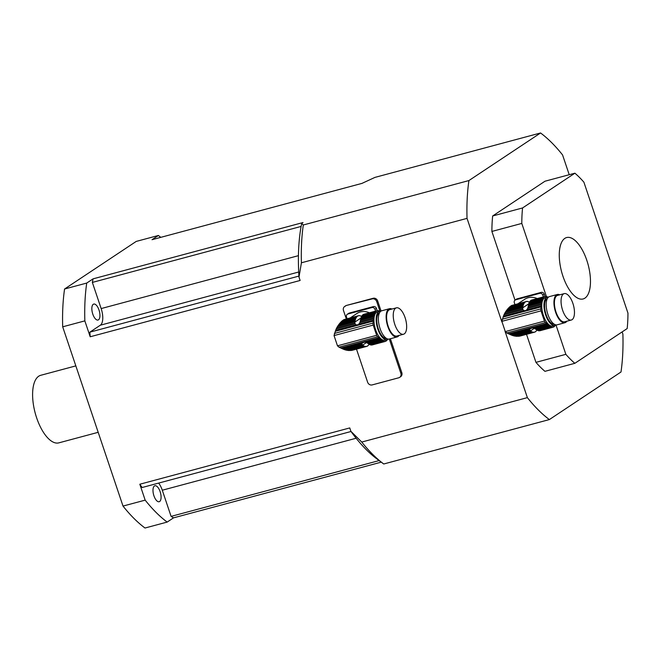 <?xml version="1.0" encoding="UTF-8"?>
<svg xmlns="http://www.w3.org/2000/svg" width="661" height="661" viewBox="0 0 661 661"><rect width="100%" height="100%" fill="white"/><g stroke="black" fill="none" stroke-linecap="round" stroke-linejoin="round"><path stroke-width="0.99" d="M360.931 316.032A2.165 0.934 -105 0 1 360.923 316.032L360.931 316.032A15.889 6.858 -105 0 1 361.633 316.412A2.165 0.934 -105 0 0 361.658 316.445M360.923 316.032A2.165 0.934 -105 0 1 360.295 315.784A15.889 6.858 -105 0 0 359.634 315.644A2.165 0.934 -105 0 1 359.477 315.727A2.165 0.934 -105 0 1 359.039 315.627A15.889 6.858 -105 0 0 358.444 315.727A15.889 6.858 -105 0 0 358.419 315.735A2.165 0.934 -105 0 1 358.138 315.95A2.165 0.934 -105 0 1 357.882 315.941L344.009 319.594L358.419 315.735M344.323 319.577L358.444 315.727M343.629 319.759L357.204 316.388A15.889 6.858 -105 0 1 357.882 315.941M342.952 320.213L356.75 316.842A2.165 0.934 -105 0 0 356.816 316.834A2.165 0.934 -105 0 0 357.204 316.388M342.34 320.709L341.588 321.395L356.304 317.445A15.889 6.858 -105 0 1 356.75 316.842M341.588 321.395L340.828 322.155L355.932 318.106A2.165 0.934 -105 0 0 356.304 317.445M340.828 322.155L339.961 323.105L355.585 318.916A15.889 6.858 -105 0 1 355.932 318.106M339.961 323.105L339.159 324.088L355.321 319.759A2.165 0.934 -105 0 0 355.585 318.916M339.159 324.088L338.3 325.262L355.089 320.759A15.889 6.858 -105 0 1 355.321 319.759M338.3 325.262L337.54 326.418L354.924 321.758A2.165 0.934 -105 0 0 355.089 320.759M337.54 326.418L336.788 327.74L354.883 322.89L354.891 322.056A15.889 6.858 -105 0 1 354.924 321.758M364.004 314.231A15.889 6.858 75 0 0 363.98 314.239A15.889 6.858 75 0 0 363.955 314.248L376.977 310.753A2.165 0.934 -105 0 1 376.696 310.976A2.165 0.934 -105 0 1 376.44 310.959L363.418 314.454A15.889 6.858 75 0 0 362.74 314.9L375.762 311.414A2.165 0.934 -105 0 1 375.365 311.852A2.165 0.934 -105 0 1 375.308 311.868L362.286 315.355A15.889 6.858 75 0 0 361.84 315.958L374.853 312.471A2.165 0.934 -105 0 1 374.49 313.124L361.476 316.619A15.889 6.858 75 0 0 361.129 317.429L374.143 313.942A2.165 0.934 -105 0 1 373.878 314.776L360.856 318.272A15.889 6.858 75 0 0 360.625 319.271L373.639 315.784A2.165 0.934 -105 0 1 373.482 316.776L360.46 320.271A15.889 6.858 75 0 0 360.427 320.568L359.898 322.659L358.336 324.683L356.089 324.898L355.164 323.931L336.168 329.021L336.788 327.74M355.164 323.931L354.883 322.89M336.168 329.021L335.623 330.384L356.089 324.898M350.214 317.933L356.775 313.578A15.071 13.451 56.4 0 1 369.4 312.785M346.703 350.231L349.198 350.545L364.822 346.356A2.165 0.934 -105 0 0 364.194 346.108A2.165 0.934 -105 0 0 364.186 346.108A15.889 6.858 -105 0 1 363.492 345.728L346.703 350.231L345.455 349.933L362.839 345.273A15.889 6.858 -105 0 1 362.649 345.125L361.881 343.894L362.608 342.431M348.025 350.446L364.186 346.108M349.198 350.545L365.492 346.496A15.889 6.858 -105 0 1 364.822 346.356M350.38 350.545L366.087 346.513A2.165 0.934 -105 0 0 365.64 346.414A2.165 0.934 -105 0 0 365.492 346.496M351.371 350.462L366.648 346.422M352.255 350.28L366.673 346.414A15.889 6.858 -105 0 1 366.673 346.414A15.889 6.858 -105 0 1 366.087 346.513M366.764 346.331L367.235 346.199A2.165 0.934 -105 0 0 366.979 346.19A2.165 0.934 -105 0 0 366.698 346.414M368.243 345.331L368.367 345.298A2.165 0.934 -105 0 0 368.309 345.315A2.165 0.934 -105 0 0 367.913 345.753A15.889 6.858 -105 0 1 367.235 346.199M369.003 344.207A2.165 0.934 -105 0 0 368.821 344.695A15.889 6.858 -105 0 1 368.367 345.298M335.623 330.384L334.036 335.573L337.482 345.81L338.994 347.157L342.885 348.983L361.881 343.894M362.195 344.645L344.108 349.495L342.885 348.983M344.108 349.495L345.455 349.933M362.839 345.273A2.165 0.934 -105 0 1 363.492 345.728M379.472 311.058L379.488 311.05A15.889 6.858 -105 0 1 379.959 311.298M379.546 311.372L377.324 311.967A14.625 6.313 75 0 0 375.622 329.74A14.625 6.313 75 0 0 384.9 340.217L387.123 339.622A14.625 6.313 -105 0 1 377.836 329.145A14.625 6.313 -105 0 1 379.546 311.372A14.625 6.313 -105 0 1 380.711 311.314M388.164 339.093A14.625 6.313 -105 0 1 387.123 339.622M369.73 344.629L382.744 341.134A2.165 0.934 -105 0 1 382.752 341.134A2.165 0.934 -105 0 1 383.38 341.373L370.358 344.868A2.165 0.934 75 0 0 369.747 344.621A15.889 6.858 75 0 1 369.028 344.249L382.05 340.754A2.165 0.934 -105 0 0 381.397 340.291A15.889 6.858 -105 0 1 380.686 339.688A2.165 0.934 -105 0 0 380.034 339.027A15.889 6.858 -105 0 1 379.373 338.242A3.817 1.644 -105 0 0 378.885 337.746L377.646 336.788A2.545 1.099 -105 0 1 376.696 335.292A89.004 38.437 -105 0 1 373.25 325.063A2.545 1.099 -105 0 1 373.027 323.08L373.291 321.122A3.817 1.644 -105 0 0 373.325 320.271A15.889 6.858 -105 0 1 373.316 319.056A2.165 0.934 -105 0 0 373.366 317.933A15.889 6.858 -105 0 1 373.482 316.776M370.358 344.868A15.889 6.858 75 0 0 371.028 345.009L384.041 341.522A15.889 6.858 -105 0 1 383.38 341.373M384.041 341.522A2.165 0.934 -105 0 1 384.198 341.44A2.165 0.934 -105 0 1 384.636 341.539L371.622 345.025A2.165 0.934 75 0 0 371.358 344.918M371.622 345.025A15.889 6.858 75 0 0 372.217 344.935A15.889 6.858 75 0 0 372.242 344.926L385.206 341.448M372.217 344.935L385.231 341.44A15.889 6.858 -105 0 1 385.231 341.44A15.889 6.858 -105 0 1 384.636 341.539M385.256 341.431A2.165 0.934 -105 0 1 385.537 341.216A2.165 0.934 -105 0 1 385.793 341.225L385.322 341.357M386.801 340.357L386.925 340.324A2.165 0.934 -105 0 0 386.859 340.332A2.165 0.934 -105 0 0 386.47 340.779A15.889 6.858 -105 0 1 385.793 341.225M387.42 339.523A2.165 0.934 -105 0 0 387.371 339.721A15.889 6.858 -105 0 1 386.925 340.324M379.488 311.05A2.165 0.934 -105 0 1 379.48 311.058A2.165 0.934 -105 0 1 378.852 310.81A15.889 6.858 -105 0 0 378.183 310.67A2.165 0.934 -105 0 1 378.034 310.753A2.165 0.934 -105 0 1 377.588 310.653A15.889 6.858 -105 0 0 377.001 310.753A15.889 6.858 -105 0 0 376.977 310.753M375.762 311.414A15.889 6.858 -105 0 1 376.44 310.959M362.41 315.322A2.165 0.934 75 0 0 362.74 314.9M374.853 312.471A15.889 6.858 -105 0 1 375.308 311.868M361.476 316.619A2.165 0.934 75 0 0 361.84 315.958M374.143 313.942A15.889 6.858 -105 0 1 374.49 313.124M360.856 318.272A2.165 0.934 75 0 0 361.129 317.429M373.639 315.784A15.889 6.858 -105 0 1 373.878 314.776M360.46 320.271A2.165 0.934 75 0 0 360.625 319.271M360.286 321.444L373.366 317.933M359.898 322.659L373.316 319.056M341.671 348.355L365.037 342.092L366.615 342.621L380.034 339.027M366.615 342.621L367.599 343.191L380.686 339.688M367.599 343.191L368.194 343.637A15.889 6.858 75 0 0 368.375 343.786L381.397 340.291M369.028 344.249A2.165 0.934 75 0 0 368.375 343.786M382.744 341.134A15.889 6.858 -105 0 1 382.05 340.754M379.588 312.694A13.352 5.767 75 0 0 377.762 326.997A13.352 5.767 75 0 0 386.495 338.457M399.013 335.449A14.625 6.313 -105 0 1 397.087 336.953L389.337 339.027A14.625 6.313 -105 0 1 379.447 326.542A14.625 6.313 -105 0 1 381.761 310.777L389.511 308.704A14.625 6.313 -105 0 1 391.923 309.042M405.086 317.635A13.674 5.908 75 0 0 396.41 307.836A13.674 5.908 75 0 0 394.245 322.576A13.674 5.908 75 0 0 403.491 334.251A13.674 5.908 75 0 0 405.086 317.635M396.41 307.836L389.759 309.621A13.674 5.908 75 0 0 387.602 324.353A13.674 5.908 75 0 0 396.84 336.028L403.491 334.251M397.087 336.953A14.625 6.313 -105 0 1 387.206 324.46A14.625 6.313 -105 0 1 389.511 308.704M347.917 314A2.545 2.272 -123.6 0 0 347.314 314.272L348.752 313.314A2.545 2.272 56.4 0 1 349.355 313.05L347.917 314L371.961 307.547L373.391 306.597A2.545 2.272 56.4 0 1 376.415 308.398L377.191 310.703M349.355 313.05L373.391 306.597M376.415 308.398L374.977 309.348L375.58 311.133M347.314 314.272A2.545 2.272 -123.6 0 0 346.513 316.983L347.108 318.767M374.977 309.348A2.545 2.272 -123.6 0 0 371.961 307.547M528.742 301.813A2.165 0.934 -105 0 1 528.734 301.813L528.742 301.813A15.889 6.858 -105 0 1 529.444 302.193A2.165 0.934 -105 0 0 529.469 302.226M528.734 301.813A2.165 0.934 -105 0 1 528.114 301.573A15.889 6.858 -105 0 0 527.445 301.424A2.165 0.934 -105 0 1 527.288 301.507A2.165 0.934 -105 0 1 526.85 301.408A15.889 6.858 -105 0 0 526.255 301.507A15.889 6.858 -105 0 1 526.255 301.507A2.165 0.934 -105 0 1 525.949 301.73A2.165 0.934 -105 0 1 525.693 301.722L512.135 305.357M511.44 305.539L525.016 302.168A15.889 6.858 -105 0 1 525.693 301.722M510.763 305.993L524.561 302.622A2.165 0.934 -105 0 0 524.627 302.614A2.165 0.934 -105 0 0 525.016 302.168M510.152 306.489L509.4 307.175L524.115 303.225A15.889 6.858 -105 0 1 524.561 302.622M509.4 307.175L508.64 307.935L523.743 303.886A2.165 0.934 -105 0 0 524.115 303.225M508.64 307.935L507.772 308.885L523.396 304.696A15.889 6.858 -105 0 1 523.743 303.886M507.772 308.885L506.97 309.877L523.132 305.539A2.165 0.934 -105 0 0 523.396 304.696M506.97 309.877L506.111 311.042L522.901 306.539A15.889 6.858 -105 0 1 523.132 305.539M506.111 311.042L505.359 312.199L522.735 307.539A2.165 0.934 -105 0 0 522.901 306.539M505.359 312.199L504.599 313.529L522.694 308.67L522.702 307.836A15.889 6.858 -105 0 1 522.735 307.539M544.788 296.541A15.889 6.858 -105 0 1 544.813 296.533L531.799 300.02A15.889 6.858 75 0 0 531.799 300.02A15.889 6.858 75 0 0 531.774 300.028L544.788 296.541A2.165 0.934 -105 0 1 544.507 296.756A2.165 0.934 -105 0 1 544.251 296.748L531.229 300.234A15.889 6.858 75 0 0 530.56 300.681L543.573 297.194A2.165 0.934 -105 0 1 543.185 297.632A2.165 0.934 -105 0 1 543.119 297.648L530.097 301.135A15.889 6.858 75 0 0 529.651 301.738L542.673 298.251A2.165 0.934 -105 0 1 542.301 298.904L529.287 302.399A15.889 6.858 75 0 0 528.94 303.209L541.954 299.722A2.165 0.934 -105 0 1 541.69 300.565L528.668 304.052A15.889 6.858 75 0 0 528.436 305.052L541.458 301.565A2.165 0.934 -105 0 1 541.293 302.564L528.279 306.051A15.889 6.858 75 0 0 528.238 306.349L527.709 308.439L526.148 310.463L523.909 310.678L522.975 309.712L503.979 314.801L504.599 313.529M522.975 309.712L522.694 308.67M503.979 314.801L503.434 316.165L523.909 310.678M518.034 303.713L524.586 299.359A15.071 13.451 56.4 0 1 537.211 298.565M514.514 336.011L517.009 336.325L532.634 332.136A2.165 0.934 -105 0 0 532.006 331.888A2.165 0.934 -105 0 0 531.998 331.896A15.889 6.858 -105 0 1 531.304 331.508L514.514 336.011L513.267 335.714L530.651 331.054A15.889 6.858 -105 0 1 530.461 330.905L529.692 329.674L530.419 328.211M515.836 336.226L531.998 331.896M517.009 336.325L533.303 332.276A15.889 6.858 -105 0 1 532.634 332.136M518.191 336.325L533.898 332.293A2.165 0.934 -105 0 0 533.46 332.194A2.165 0.934 -105 0 0 533.303 332.276M519.182 336.242L534.46 332.202M520.108 336.052L534.485 332.194A15.889 6.858 -105 0 1 534.485 332.194A15.889 6.858 -105 0 1 533.898 332.293M534.575 332.111L535.055 331.987A2.165 0.934 -105 0 0 534.79 331.971A2.165 0.934 -105 0 0 534.509 332.194M536.054 331.111L536.187 331.078A2.165 0.934 -105 0 0 536.121 331.095A2.165 0.934 -105 0 0 535.724 331.533A15.889 6.858 -105 0 1 535.055 331.987M536.815 329.996A2.165 0.934 -105 0 0 536.633 330.475A15.889 6.858 -105 0 1 536.187 331.078M503.434 316.165L501.856 321.353L505.293 331.591L506.805 332.937L510.697 334.772L529.692 329.674M530.015 330.426L511.92 335.276L510.697 334.772M511.92 335.276L513.267 335.714M530.651 331.054A2.165 0.934 -105 0 1 531.304 331.508M547.283 296.839L547.3 296.839A15.889 6.858 -105 0 1 547.771 297.078M547.358 297.153L545.143 297.747A14.625 6.313 75 0 0 543.433 315.52A14.625 6.313 75 0 0 552.72 325.997L554.934 325.41A14.625 6.313 -105 0 1 545.647 314.933A14.625 6.313 -105 0 1 547.358 297.153A14.625 6.313 -105 0 1 548.523 297.095M555.975 324.873A14.625 6.313 -105 0 1 554.934 325.41M537.542 330.409L550.555 326.914A2.165 0.934 -105 0 1 550.563 326.914A2.165 0.934 -105 0 1 551.191 327.162L538.17 330.649A2.165 0.934 75 0 0 537.558 330.401A15.889 6.858 75 0 1 536.839 330.029L549.861 326.534A2.165 0.934 -105 0 0 549.208 326.08A15.889 6.858 -105 0 1 548.498 325.468A2.165 0.934 -105 0 0 547.853 324.807A15.889 6.858 -105 0 1 547.184 324.022A3.817 1.644 -105 0 0 546.697 323.526L545.457 322.568A2.545 1.099 -105 0 1 544.507 321.072A89.004 38.437 -105 0 1 541.062 310.844A2.545 1.099 -105 0 1 540.838 308.861L541.103 306.902A3.817 1.644 -105 0 0 541.136 306.06A15.889 6.858 -105 0 1 541.128 304.845A2.165 0.934 -105 0 0 541.177 303.713A15.889 6.858 -105 0 1 541.293 302.564M538.17 330.649A15.889 6.858 75 0 0 538.839 330.789L551.861 327.302A15.889 6.858 -105 0 1 551.191 327.162M551.861 327.302A2.165 0.934 -105 0 1 552.009 327.22A2.165 0.934 -105 0 1 552.456 327.319L539.434 330.806A2.165 0.934 75 0 0 539.169 330.707M539.434 330.806A15.889 6.858 75 0 0 540.029 330.715A15.889 6.858 75 0 0 540.054 330.707L553.017 327.228M553.133 327.137L553.604 327.005A2.165 0.934 -105 0 0 553.348 326.997A2.165 0.934 -105 0 0 553.067 327.212A15.889 6.858 -105 0 1 553.042 327.22A15.889 6.858 -105 0 1 552.456 327.319M554.612 326.137L554.736 326.104A2.165 0.934 -105 0 0 554.678 326.113A2.165 0.934 -105 0 0 554.282 326.559A15.889 6.858 -105 0 1 553.604 327.005M555.232 325.303A2.165 0.934 -105 0 0 555.19 325.501A15.889 6.858 -105 0 1 554.736 326.104M547.3 296.839A2.165 0.934 -105 0 1 547.291 296.839A2.165 0.934 -105 0 1 546.664 296.591A15.889 6.858 -105 0 0 546.003 296.45A2.165 0.934 -105 0 1 545.846 296.533A2.165 0.934 -105 0 1 545.408 296.434A15.889 6.858 -105 0 0 544.813 296.533M543.573 297.194A15.889 6.858 -105 0 1 544.251 296.748M530.229 301.102A2.165 0.934 75 0 0 530.56 300.681M542.673 298.251A15.889 6.858 -105 0 1 543.119 297.648M529.287 302.399A2.165 0.934 75 0 0 529.651 301.738M541.954 299.722A15.889 6.858 -105 0 1 542.301 298.904M528.668 304.052A2.165 0.934 75 0 0 528.94 303.209M541.458 301.565A15.889 6.858 -105 0 1 541.69 300.565M528.279 306.051A2.165 0.934 75 0 0 528.436 305.052M528.098 307.225L541.177 303.713M527.709 308.439L541.128 304.845M509.482 334.135L532.849 327.873L534.427 328.401L547.853 324.807M534.427 328.401L535.418 328.98L548.498 325.468M535.418 328.98L536.005 329.418A15.889 6.858 75 0 0 536.187 329.566L549.208 326.08M536.839 330.029A2.165 0.934 75 0 0 536.187 329.566M550.555 326.914A15.889 6.858 -105 0 1 549.861 326.534M547.399 298.483A13.352 5.767 75 0 0 545.573 312.777A13.352 5.767 75 0 0 554.306 324.237M566.824 321.229A14.625 6.313 -105 0 1 564.899 322.733L557.149 324.815A14.625 6.313 -105 0 1 547.258 312.322A14.625 6.313 -105 0 1 549.572 296.566L557.322 294.484A14.625 6.313 -105 0 1 559.743 294.823M572.897 303.416A13.674 5.908 75 0 0 564.221 293.624A13.674 5.908 75 0 0 562.057 308.356A13.674 5.908 75 0 0 571.302 320.031A13.674 5.908 75 0 0 572.897 303.416M564.221 293.624L557.57 295.401A13.674 5.908 75 0 0 555.414 310.133A13.674 5.908 75 0 0 564.659 321.808L571.302 320.031M564.899 322.733A14.625 6.313 -105 0 1 555.017 310.24A14.625 6.313 -105 0 1 557.322 294.484M515.737 299.78A2.545 2.272 -123.6 0 0 515.134 300.053L516.563 299.103A2.545 2.272 56.4 0 1 517.166 298.83L515.737 299.78L539.773 293.335L541.202 292.377A2.545 2.272 56.4 0 1 544.226 294.178L545.003 296.483M517.166 298.83L541.202 292.377M544.226 294.178L542.797 295.128L543.392 296.913M515.134 300.053A2.545 2.272 -123.6 0 0 514.324 302.763L514.919 304.547M542.797 295.128A2.545 2.272 -123.6 0 0 539.773 293.335M301.416 262.789L298.995 277.108A151.328 65.356 -105 0 1 301.672 223.435L303.011 222.542L93.085 278.843L86.723 283.065L64.571 289.006L136.216 241.422L158.367 235.481L152.013 239.703L361.947 183.394L374.952 177.396L540.566 132.977L468.922 180.56L303.308 224.98A158.962 68.645 75 0 0 301.416 262.789L467.038 218.37L501.881 321.907M301.672 223.435L303.308 224.98M86.723 283.065A158.962 68.645 75 0 0 84.839 320.874L62.688 326.815A158.962 68.645 -105 0 1 64.571 289.006M98.993 309.984A8.263 3.569 -105 0 1 98.035 320.031A8.263 3.569 -105 0 1 92.606 313.545A8.263 3.569 -105 0 1 93.275 304.283A8.263 3.569 -105 0 1 93.746 304.068A8.263 3.569 -105 0 1 98.993 309.984M540.566 132.977A158.962 68.645 75 0 1 562.561 154.922L569.228 174.719M622.125 331.913L622.893 334.185A158.962 68.645 75 0 1 621.001 371.994L549.365 419.578L383.735 463.989A158.962 68.645 75 0 1 361.749 442.052L350.884 431.294L349.752 427.931L139.818 484.232A149.419 64.53 75 0 0 142.156 487.512L351.024 431.493M160.788 237.349A158.962 68.645 75 0 0 158.367 235.481M158.632 483.092A13.988 6.04 -105 0 1 162.292 490.222L171.092 516.381A149.419 64.53 75 0 0 173.521 517.86L381.257 462.146M173.521 517.86L167.167 522.083L145.007 528.023A158.962 68.645 -105 0 1 123.012 506.078L62.688 326.815M356.494 349.148L367.623 382.223A3.817 3.404 -123.6 0 0 372.151 384.917L398.74 377.786A3.817 3.404 -123.6 0 0 399.641 377.373L400.599 376.745A3.817 3.404 -123.6 0 0 401.814 372.672L390.395 338.746M381.075 311.067L377.679 300.97A3.817 3.404 -123.6 0 0 373.151 298.276L346.562 305.407A3.817 3.404 -123.6 0 0 345.653 305.812L344.703 306.448A3.817 3.404 -123.6 0 0 343.489 310.513L346.339 318.974M504.987 331.128L527.371 397.633L361.749 442.052M298.995 277.108L300.127 280.471L90.193 336.771L84.839 320.874M139.818 484.232L145.172 500.137L123.012 506.078M145.172 500.137A158.962 68.645 75 0 0 167.167 522.083M160.136 491.677A8.263 3.569 -105 0 1 159.177 501.724A8.263 3.569 -105 0 1 153.93 495.8A8.263 3.569 -105 0 1 154.897 485.752A8.263 3.569 -105 0 1 160.136 491.677M171.092 516.381L379.15 460.577M93.085 278.843A149.419 64.53 75 0 0 92.358 282.421L101.158 308.571A13.988 6.04 -105 0 1 100.323 325.212L298.698 272.01M100.323 325.212L89.871 332.153A149.419 64.53 75 0 0 90.193 336.771M92.358 282.421L301.102 226.434M89.871 332.153L298.929 276.083M98.192 432.311L58.829 442.862A34.967 15.104 -105 0 1 35.182 413.001A34.967 15.104 -105 0 1 40.709 375.308L75.833 365.888M468.922 180.56A158.962 68.645 75 0 0 467.038 218.37M527.371 397.633A158.962 68.645 75 0 0 549.365 419.578M526.52 334.334L535.947 362.352A108.09 46.683 75 0 0 544.945 371.333L574.855 363.31L627.182 328.558A108.09 46.683 -105 0 0 627.95 313.091L583.894 182.18A108.09 46.683 75 0 0 574.896 173.199L544.986 181.221L492.66 215.973A108.09 46.683 75 0 0 491.891 231.441L515.01 300.135M383.744 463.997L376.886 458.899A151.328 65.356 -105 0 1 350.884 431.294M491.891 231.441L521.802 223.418L546.407 296.525M555.951 324.89L565.857 354.329L535.947 362.352M574.896 173.199L522.57 207.951L492.66 215.973M521.802 223.418A108.09 46.683 -105 0 1 522.57 207.951M574.855 363.31A108.09 46.683 -105 0 1 565.857 354.329M562.932 276.191A31.794 13.732 75 0 0 583.109 298.962A31.794 13.732 75 0 0 588.133 264.697A31.794 13.732 75 0 0 566.642 237.547A31.794 13.732 75 0 0 562.932 276.191A31.794 13.732 75 0 0 583.109 298.962A31.794 13.732 75 0 0 588.133 264.697A31.794 13.732 75 0 0 566.642 237.547A31.794 13.732 75 0 0 562.932 276.182M346.562 305.407L372.193 298.904A3.817 3.404 -123.6 0 1 376.72 301.598L379.984 311.298M399.641 377.373A3.817 3.404 -123.6 0 0 400.855 373.308L389.321 339.035M345.604 306.035A3.817 3.404 -123.6 0 0 344.703 306.448M358.989 324.121L373.325 320.271M335.251 331.326L373.291 321.122M334.375 333.441L373.027 323.08M334.036 335.573L373.25 325.063M337.482 345.81L376.696 335.292M338.994 347.157L377.646 336.788M340.845 347.95L378.885 337.746M365.037 342.092L379.373 338.242M366.5 342.563L362.649 345.125M354.891 322.056L361.022 317.982M526.8 309.902L541.136 306.06M503.062 317.106L541.103 306.902M502.195 319.222L540.838 308.861M501.856 321.353L541.062 310.844M505.293 331.591L544.507 321.072M506.805 332.937L545.457 322.568M508.656 333.731L546.697 323.526M532.849 327.873L547.184 324.022M534.311 328.343L530.461 330.905M522.702 307.836L528.833 303.763M162.292 490.222L356.13 438.243M101.158 308.571L298.433 255.667M373.151 298.276L372.193 298.904M377.679 300.97L376.72 301.598M401.814 372.672L400.855 373.308M363.98 314.239L377.001 310.753M540.029 330.715L553.042 327.22"/></g></svg>

